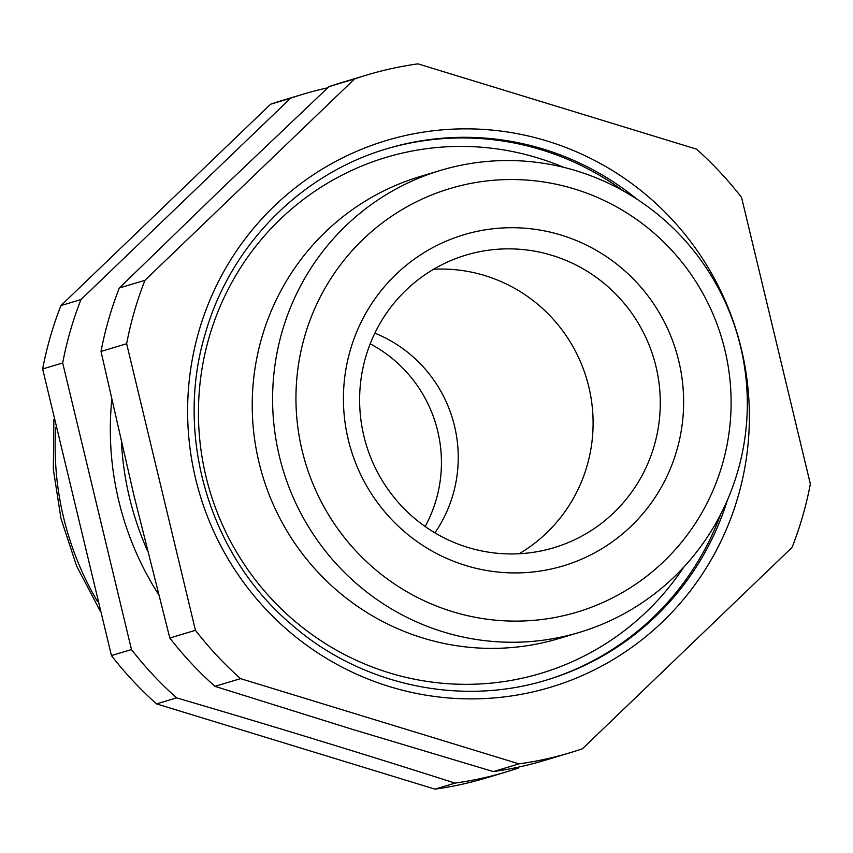 <?xml version="1.0" encoding="UTF-8"?>
<svg xmlns="http://www.w3.org/2000/svg" width="853" height="853" viewBox="0 0 853 853"><rect width="100%" height="100%" fill="white"/><g stroke="black" fill="none" stroke-linecap="round" stroke-linejoin="round"><path stroke-width="1.28" d="M370.191 343.844A132.663 130.36 -106.7 0 1 436.203 499.634A132.663 130.36 -106.7 0 1 425.135 526.504M434.913 532.837A132.663 130.36 73.3 0 0 453.007 494.591A132.663 130.36 73.3 0 0 374.862 333.16M327.733 87.806A353.771 347.619 73.3 0 0 302.644 94.331A353.771 347.619 73.3 0 0 290.628 98.191L80.992 299.542A353.771 347.619 73.3 0 0 70.362 330.793A353.771 347.619 73.3 0 0 62.685 362.951L131.479 649.549L111.444 655.573L42.65 368.976L62.685 362.951M80.992 299.542L60.947 305.566A353.771 347.619 73.3 0 0 50.327 336.828A353.771 347.619 73.3 0 0 42.65 368.976M60.947 305.566L270.593 104.215L290.628 98.191M302.644 94.331L282.599 100.355A353.771 347.619 73.3 0 0 270.593 104.215M676.813 450.32A172.86 169.854 -106.7 0 1 465.845 565.539A172.86 169.854 -106.7 0 1 350.242 350.327A172.86 169.854 -106.7 0 1 561.221 235.108A172.86 169.854 -106.7 0 1 676.813 450.32M365.649 357.215A152.762 150.107 73.3 0 0 404.343 508.91A152.762 150.107 73.3 0 0 553.96 547.69A152.762 150.107 73.3 0 0 654.262 445.575A152.762 150.107 73.3 0 0 615.567 293.88A152.762 150.107 73.3 0 0 465.951 255.111A152.762 150.107 73.3 0 0 365.649 357.215M304.67 336.381A221.108 217.259 -106.7 0 1 574.527 188.993A221.108 217.259 -106.7 0 1 722.384 464.267A221.108 217.259 -106.7 0 1 452.527 611.654A221.108 217.259 -106.7 0 1 304.67 336.381M282.108 331.646A241.207 237.017 -106.7 0 1 440.479 170.419A241.207 237.017 -106.7 0 1 676.706 231.632A241.207 237.017 -106.7 0 1 737.802 471.155A241.207 237.017 -106.7 0 1 579.432 632.382A241.207 237.017 -106.7 0 1 343.205 571.158A241.207 237.017 -106.7 0 1 282.108 331.646M579.432 632.382L559.056 638.513A241.207 237.017 -106.7 0 1 322.829 577.289A241.207 237.017 -106.7 0 1 261.743 337.767A241.207 237.017 -106.7 0 1 420.102 176.539L440.479 170.419M519.146 553.746A152.762 150.107 73.3 0 0 587.067 465.791A152.762 150.107 73.3 0 0 433.58 269.26M119.324 288.015A353.771 347.619 -106.7 0 0 108.694 319.267A353.771 347.619 -106.7 0 0 101.017 351.425L126.649 343.716A353.771 347.619 -106.7 0 1 134.326 311.558A353.771 347.619 -106.7 0 1 144.946 280.306L119.324 288.015L222.601 187.799L328.959 86.654L354.581 78.945L144.946 280.306M101.017 351.425L133.878 495.177L169.811 638.023L195.444 630.314L126.649 343.716M214.935 686.334L240.557 678.636L518.997 763.872L493.365 771.581L352.62 729.422L214.935 686.334A353.771 347.619 -106.7 0 1 169.811 638.023M518.997 763.872A353.771 347.619 -106.7 0 0 570.401 752.645A353.771 347.619 -106.7 0 0 582.407 748.785L792.053 547.434A353.771 347.619 -106.7 0 0 810.35 484.024L741.556 197.427A353.771 347.619 -106.7 0 0 696.432 149.104L418.002 63.858A353.771 347.619 -106.7 0 0 366.598 75.096L340.976 82.805A353.771 347.619 -106.7 0 0 328.959 86.654M570.401 752.645L544.768 760.354A353.771 347.619 -106.7 0 1 493.365 771.581M240.557 678.636A353.771 347.619 -106.7 0 1 195.444 630.314M354.581 78.945A353.771 347.619 -106.7 0 1 366.598 75.096M176.603 697.871C271.862 725.807 364.668 754.223 455.033 783.107L434.998 789.142L156.568 703.896L176.603 697.871A353.771 347.619 73.3 0 1 131.479 649.549M455.033 783.107A353.771 347.619 73.3 0 0 506.437 771.88A353.771 347.619 73.3 0 0 518.453 768.02M434.998 789.142A353.771 347.619 73.3 0 0 486.402 777.904L506.437 771.88M111.444 655.573A353.771 347.619 73.3 0 0 156.568 703.896M111.754 399.908A301.504 296.268 73.3 0 0 158.509 594.381M121.478 442.547A301.504 296.268 73.3 0 0 147.462 550.654M563.492 167.284A269.345 264.665 73.3 0 0 209.07 337.479A269.345 264.665 73.3 0 0 351.319 657.951A269.345 264.665 73.3 0 0 683.765 567.128M720.582 514.508A277.385 272.565 -106.7 0 1 545.899 680.246M198.877 331.327A285.424 280.466 -106.7 0 1 547.242 141.065A285.424 280.466 -106.7 0 1 738.112 496.414A285.424 280.466 -106.7 0 1 389.757 686.676A285.424 280.466 -106.7 0 1 198.877 331.327M636.967 199.175A277.385 272.565 73.3 0 0 387.166 148.667C300.661 173.948 229.841 246.016 205.178 333.981C174.268 436.491 209.795 555.825 291.747 624.737C360.894 685.247 460.364 706.742 546.965 679.926A277.385 272.565 73.3 0 0 727.449 500.007M386.1 148.987A277.385 272.565 -106.7 0 1 623.234 190.859M55.69 427.63A301.504 296.268 73.3 0 0 97.455 601.44M99.662 610.066L76.567 565.923L60.989 518.603L53.344 469.374L53.867 419.569"/></g></svg>
